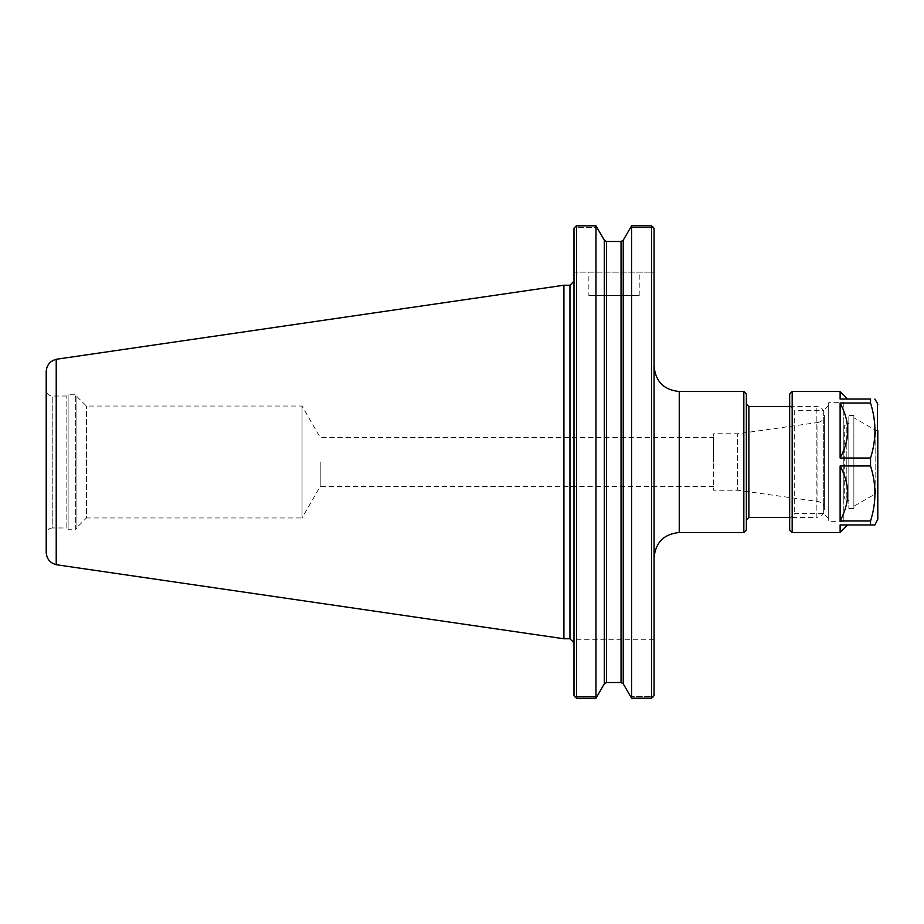 <?xml version="1.0" encoding="UTF-8"?>
<svg xmlns="http://www.w3.org/2000/svg" width="924" height="924" viewBox="0 0 924 924"><rect width="100%" height="100%" fill="white"/><g stroke="black" fill="none" stroke-linecap="round" stroke-linejoin="round"><path stroke-width="0.69" stroke-dasharray="4.62 3.46" d="M320.212 462L320.212 486.498L320.212 462M713.617 462L713.617 437.502L713.617 462M652.76 697.274L651.547 696.35L651.547 639.778L654.065 639.778L651.547 639.778L651.547 696.35L652.76 697.274L651.547 698.186L651.547 225.814L631.589 225.814L630.18 227.65L651.547 227.65L630.18 227.65L623.226 240.182L623.226 683.818L630.18 696.35L651.547 696.35L630.18 696.35L631.589 698.186L651.547 698.186M654.065 639.778L654.065 695.541L654.065 639.778M576.507 696.35L597.366 696.35L576.507 696.35L575.294 697.274L576.507 696.35L576.507 639.778L576.507 696.35M576.507 639.778L651.547 639.778L576.507 639.778M573.989 695.541L573.989 228.459M575.294 697.274L576.507 698.186L595.968 698.186L604.331 683.818L604.331 240.182L597.366 227.65L576.507 227.65L576.507 272.141L651.547 272.141L651.547 227.65L652.76 226.727L651.547 225.814M576.507 698.186L576.507 225.814L575.294 226.727L576.507 227.65L597.366 227.65L595.968 225.814L595.968 698.186M573.989 639.778L573.989 281.196L573.989 639.778M654.065 695.541L654.065 228.459M654.065 366.308L654.065 557.692L654.065 366.308M621.044 682.513L606.514 682.513L606.514 241.487L621.044 241.487L621.044 682.513M652.76 226.727L651.547 227.65L651.547 272.141L573.989 272.141L576.507 272.141L576.507 227.65L575.294 226.727M651.547 272.141L654.065 272.141L651.547 272.141M588.854 272.141L639.212 272.141L588.854 272.141L588.854 295.553L639.212 295.553L588.854 295.553M631.589 698.186L631.589 225.814M743.832 532.501L743.832 391.499M746.361 529.983L746.361 394.017M746.361 404.088L746.361 519.912L746.361 404.088M824.416 509.84L824.416 414.16L824.416 509.84C823.965 514.437 821.448 516.955 816.862 517.394L816.862 406.606L816.862 517.394L789.662 517.394M824.416 415.015L824.416 508.985L824.416 415.015C824.104 419.126 821.933 421.621 817.913 422.499L817.913 501.501L737.699 490.228L737.699 433.772L737.699 490.228L713.617 490.228L713.617 433.772L713.617 490.228M713.617 486.498L320.212 486.498L302.044 517.96L302.044 406.04L302.044 517.96L86.429 517.96L86.429 406.04L86.429 517.96L76.923 527.465L76.923 396.535L76.923 527.465M76.923 396.026L76.923 527.974L76.923 396.026L75.664 394.767L75.664 529.233L68.11 529.233L68.11 394.767L68.11 529.233L66.851 527.974L66.851 396.026L66.851 527.974L52.218 527.974L52.218 396.026L52.218 527.974C48.556 528.332 46.558 530.33 46.2 533.991L46.2 390.009L46.2 533.991M46.2 552.379L46.2 371.621M56.225 564.714L56.225 359.286M563.917 638.773L563.917 285.227M847.585 524.947L840.124 524.947L847.585 525.051M840.124 532.501L840.124 524.947L870.535 524.947L870.535 520.974C876.391 502.644 876.391 484.315 870.535 465.973L840.124 465.973C844.628 474.578 847.112 482.709 847.585 490.39L847.585 496.558C847.112 504.238 844.628 512.381 840.124 520.974L840.124 465.973M847.585 427.442C847.112 419.762 844.628 411.619 840.124 403.026L840.124 458.027C844.628 449.422 847.112 441.291 847.585 433.61L847.585 427.442M847.585 399.053L840.124 399.053L847.585 398.949M840.124 458.027L870.535 458.027C876.391 439.685 876.391 421.356 870.535 403.026L870.535 399.053L840.124 399.053L840.124 391.499M874.889 524.947L870.535 524.947M870.535 403.026L840.124 403.026M840.124 520.974L870.535 520.974M870.535 465.973L870.535 458.027M792.18 532.501L792.18 391.499M877.8 493.612L877.8 430.388L877.8 493.612L875.79 493.612L875.79 430.388L875.79 493.612L853.88 506.26L853.88 417.74L853.88 506.26M853.88 415.419L853.88 508.581L853.88 415.419L848.844 415.419L848.844 508.581L848.844 415.419M853.88 508.581L848.844 508.581M848.844 423.123L848.844 500.877L848.844 423.123L846.823 425.132L846.823 498.868L846.823 425.132L844.305 425.132L844.305 498.868L843.808 424.636L843.808 499.364L843.808 424.636M848.844 500.877L846.823 498.868L843.808 499.364M843.808 402.679L843.808 521.321L843.808 402.679L828.701 402.679L828.701 521.321L828.701 402.679M843.808 521.321L828.701 521.321M828.701 405.347L828.701 518.653L828.701 405.347L823.665 410.383L823.665 513.617L823.665 410.383L794.698 410.383L794.698 513.617L794.698 410.383L789.662 405.347L789.662 518.653L789.662 405.347M828.701 518.653L823.665 513.617L794.698 513.617L789.662 518.653M789.662 529.983L789.662 394.017M877.8 519.242L877.8 430.388L875.79 430.388L853.88 417.74M569.958 638.773L569.958 285.227M679.244 532.501L679.244 391.499M748.879 517.394L748.879 406.606M824.416 508.985C824.104 504.874 821.933 502.379 817.913 501.501L817.913 422.499L737.699 433.772L713.617 433.772M76.923 527.974L75.664 529.233L75.664 394.767L68.11 394.767L66.851 396.026L52.218 396.026C48.556 395.668 46.558 393.67 46.2 390.009M877.465 520.501L877.465 403.499M76.923 396.535L86.429 406.04L302.044 406.04L320.212 437.502L713.617 437.502M639.212 295.553L639.212 272.141M789.662 406.606L816.862 406.606C821.448 407.045 823.965 409.563 824.416 414.16"/><path stroke-width="1.39" d="M595.968 698.186L604.331 683.818L606.514 682.513L621.044 682.513L621.044 241.487L623.226 240.182L631.589 225.814L651.547 225.814L654.065 228.459L654.065 695.541L651.547 698.186L631.589 698.186L623.226 683.818L621.044 682.513L623.226 683.818L623.226 240.182L621.044 241.487L606.514 241.487L604.331 240.182L595.968 225.814L595.968 698.186L576.507 698.186L573.989 695.541L575.294 697.274M651.547 225.814L651.547 698.186M595.968 225.814L576.507 225.814L595.968 225.814M573.989 228.459L575.294 226.727L573.989 228.459L573.989 695.541M652.76 697.274L654.065 695.541M654.065 228.459L652.76 226.727M606.514 682.513L604.331 683.818L604.331 240.182L606.514 241.487L606.514 682.513M575.294 226.727L576.507 225.814L576.507 698.186M631.589 225.814L631.589 698.186M679.244 532.501L679.244 391.499L743.832 391.499L743.832 532.501L679.244 532.501C663.952 534.003 655.555 542.388 654.065 557.692M743.832 391.499L746.361 394.017L746.361 529.983L743.832 532.501M789.662 517.394L748.879 517.394L746.361 519.912M56.225 359.297C49.988 361.041 46.639 365.142 46.2 371.621L46.2 552.379C46.639 558.858 49.988 562.959 56.225 564.703M563.917 285.227L56.225 359.274L56.225 564.714L563.917 638.773L563.917 285.227L569.958 285.227L569.958 638.773L563.917 638.773M840.124 465.973L840.124 520.974C844.628 512.381 847.112 504.238 847.585 496.558L847.585 490.39C847.112 482.709 844.628 474.578 840.124 465.973L870.535 465.973C876.391 484.315 876.391 502.644 870.535 520.974L870.535 524.947L840.124 524.947L840.124 532.501L847.585 524.947M847.585 433.61C847.112 441.291 844.628 449.422 840.124 458.027L840.124 403.026C844.628 411.619 847.112 419.762 847.585 427.442L847.585 433.61M847.585 399.053L840.124 391.499L840.124 399.053L870.535 399.053L870.535 403.026C876.391 421.356 876.391 439.685 870.535 458.027L840.124 458.027M870.535 520.974L840.124 520.974M840.124 403.026L870.535 403.026M870.535 524.947L874.889 524.947L877.8 519.242L877.8 430.388M870.535 458.027L870.535 465.973M840.124 532.501L792.18 532.501L789.662 529.983L789.662 394.017L792.18 391.499L792.18 532.501M870.535 399.053C876.391 399.053 876.391 399.053 870.535 399.053C876.391 399.053 876.391 399.053 870.535 399.053M746.361 404.088L748.879 406.606L748.879 517.394M874.889 399.053L877.465 403.499L877.465 520.501M569.958 638.773L573.989 642.804M569.958 285.227L573.989 281.196M679.244 391.499C663.952 389.997 655.555 381.612 654.065 366.308M748.879 406.606L789.662 406.606M792.18 391.499L840.124 391.499M877.465 403.499L877.8 404.758"/></g></svg>
